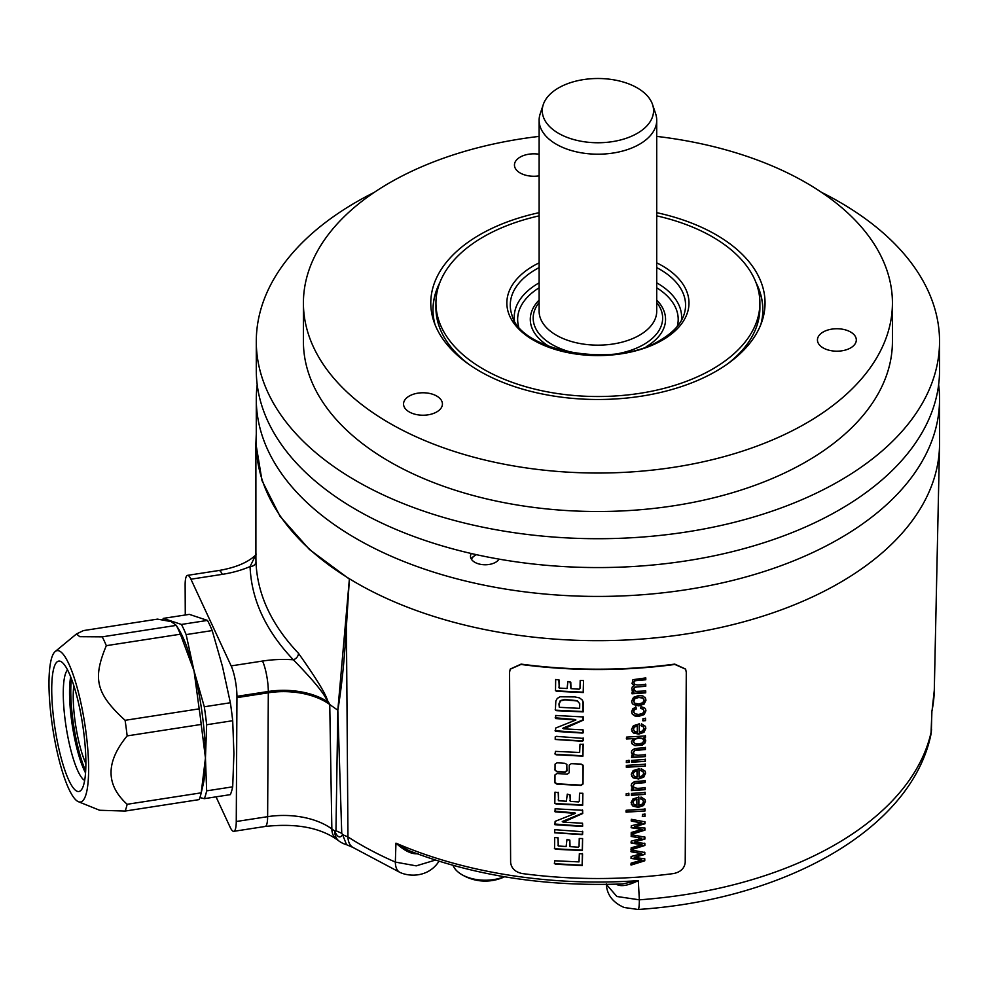 <?xml version="1.0" encoding="UTF-8"?>
<svg xmlns="http://www.w3.org/2000/svg" width="989" height="989" viewBox="0 0 989 989"><rect width="100%" height="100%" fill="white"/><g stroke="black" fill="none" stroke-linecap="round" stroke-linejoin="round"><path stroke-width="1.48" d="M85.87 763.607A48.894 10.335 -98.8 0 1 73.211 696.417A48.894 10.335 81.2 0 1 73.804 685.612M85.672 770.864A58.314 12.325 81.2 0 1 70.775 691.15A58.314 12.325 81.2 0 1 71.431 678.751M85.549 772.891A56.546 11.955 81.2 0 1 69.527 692.411A56.546 11.955 81.2 0 1 70.689 676.859M84.658 780.42A56.546 11.955 81.2 0 1 63.271 693.376A56.546 11.955 81.2 0 1 67.573 669.949M51.725 689.531A65.966 13.945 81.2 0 1 61.936 662.197A65.966 13.945 81.2 0 1 85.87 763.1A65.966 13.945 81.2 0 1 81.63 789.506A65.966 13.945 81.2 0 1 62.777 763.743A65.966 13.945 81.2 0 1 51.725 689.531M68.797 788.839A76.573 16.183 -98.8 0 0 78.415 801.708A76.573 16.183 -98.8 0 0 87.984 751.986A76.573 16.183 -98.8 0 0 68.797 663.792A76.573 16.183 -98.8 0 0 55.186 651.541A76.573 16.183 -98.8 0 0 50.39 709.743A76.573 16.183 -98.8 0 0 68.797 788.839M78.415 801.708L99.629 810.263L125.096 811.067A97.775 20.658 -98.8 0 0 127.148 804.292C105.675 784.821 105.675 762.024 127.148 735.903A97.775 20.658 -98.8 0 0 125.096 720.313C96.081 693.66 92.385 678.961 106.318 645.669A97.775 20.658 -98.8 0 0 104.278 640.996A97.775 20.658 -98.8 0 0 102.226 636.842L79.75 636.693L76.487 633.949L83.459 630.586L157.523 619.126L171.159 621.599L176.302 625.382L102.226 636.842M201.051 793.512A97.775 20.658 -98.8 0 0 201.212 792.832L205.452 757.982A88.355 18.667 -98.8 0 0 194.029 670.876L186.142 634.604L212.202 630.574L222.476 666.475L230.35 702.746A97.182 20.534 81.2 0 1 232.699 720.709L206.652 724.739L205.452 757.982A88.355 18.667 -98.8 0 1 203.116 784.747L201.051 793.512A97.775 20.658 -98.8 0 1 199.172 799.606L125.096 811.067M206.652 724.739A97.182 20.534 -98.8 0 0 204.303 706.776L194.029 670.876L199.172 708.853A97.775 20.658 -98.8 0 1 201.212 724.442L205.452 757.982L206.652 790.854A97.182 20.534 81.2 0 1 204.303 798.667L199.926 797.567M232.699 720.709L233.911 753.581L232.699 786.824A97.182 20.534 81.2 0 1 230.35 794.637L204.303 798.667M206.652 790.854L232.699 786.824M201.212 792.832L127.148 804.292M201.212 724.442L127.148 735.903M199.172 708.853L125.096 720.313M180.394 634.209A97.775 20.658 -98.8 0 0 176.302 625.382L179.182 630.03A88.355 18.667 -98.8 0 1 194.029 670.876L180.394 634.209L106.318 645.669M186.142 634.604A97.182 20.534 -98.8 0 0 181.432 624.442L207.48 620.412A97.182 20.534 81.2 0 1 212.202 630.574M207.48 620.412L189.332 614.367L163.284 618.397L181.432 624.442M163.284 618.397A97.182 20.534 -98.8 0 0 162.715 619.782M236.952 696.33L268.316 691.484A58.932 34.022 180 0 1 328.707 702.474L329.745 704.514A58.907 34.009 0 0 0 268.328 692.782L236.952 697.628L236.952 696.33A22.388 4.735 81.2 0 0 231.154 665.894L190.926 579.208A22.388 4.735 81.2 0 0 187.502 575.363A22.388 4.735 81.2 0 0 185.128 584.684L185.277 614.985M236.952 697.628L236.26 821.513A23.563 4.982 -98.8 0 1 233.763 831.329A23.563 4.982 -98.8 0 1 230.165 827.274L216.035 796.85M328.707 702.474C324.738 698.37 328.385 695.749 293.35 659.787C265.781 630.747 251.367 599.668 250.069 566.549L256.163 554.1M257.202 384.758A341.625 197.244 0 0 0 256.287 399.185L256.287 443.431A341.625 197.244 0 0 0 349.401 578.763A341.625 197.244 0 0 0 356.349 582.904A341.625 197.244 0 0 0 726.705 626.124A341.625 197.244 0 0 0 939.525 445.866A341.625 197.244 0 0 0 939.55 443.431L939.55 399.185A341.625 197.244 0 0 0 938.635 384.758M346.41 626.445C344.481 659.638 341.613 687.565 337.83 710.189L335.963 830.748L334.678 830.97C337.373 837.386 340.018 838.61 342.59 834.654L346.546 844.717A23.563 23.563 0 0 1 339.314 841.268A23.563 14.922 -54.6 0 1 334.678 830.97A339.363 195.933 180 0 1 331.847 828.93L329.745 704.514A342.046 197.479 0 0 0 337.83 710.189L349.401 578.763L346.41 626.445L347.967 836.941A23.563 14.316 122.7 0 0 352.752 847.338L400.112 872.483A23.563 11.596 113.6 0 0 400.125 872.483C409.669 876.86 427.705 877.28 438.238 862.383A23.563 17.975 33.5 0 1 438.238 862.383L439.091 861.258M337.83 710.189L341.749 833.294L342.59 834.654L347.967 836.941A335.988 193.98 0 0 0 395.34 862.074L395.959 843.147C404.748 851.072 412.141 854.57 418.112 853.631M616.53 884.154A3.536 1.817 -64.8 0 1 616.53 884.327C620.882 886.861 628.139 885.637 638.313 880.643A336.408 194.227 180 0 1 395.959 843.147L408.853 850.602C473.583 875.698 544.754 886.812 622.353 883.943L638.313 880.643L639.339 899.817A335.988 193.98 0 0 0 931.341 731.23L931.898 711.153L931.008 734.172A23.563 19.088 12.1 0 0 931.341 731.23L931.564 729.486M685.55 669.034L674.745 664.114A341.02 196.885 180 0 1 521.104 664.114L510.287 669.034M256.287 399.185A341.625 197.244 0 0 0 356.349 538.659A341.625 197.244 0 0 0 728.658 581.408A341.625 197.244 0 0 0 939.55 399.185M499.086 559.131A14.724 8.505 180 0 1 479.578 564.126A14.724 8.505 180 0 1 470.492 556.275A14.724 8.505 180 0 1 471.283 553.519M939.55 341.477L939.55 370.331A341.625 197.244 180 0 1 728.658 552.554A341.625 197.244 180 0 1 356.349 509.792A341.625 197.244 180 0 1 256.287 370.331L256.287 341.477A341.625 197.244 0 0 0 356.349 480.938A341.625 197.244 0 0 0 728.658 523.7A341.625 197.244 0 0 0 939.55 341.477A341.625 197.244 0 0 0 839.488 202.003A341.625 197.244 0 0 0 821.599 192.385M374.25 192.385A341.625 197.244 0 0 0 256.287 341.477M303.413 303.005L303.413 341.477A294.512 170.034 180 0 0 485.216 498.567A294.512 170.034 180 0 0 806.171 461.702A294.512 170.034 0 0 0 892.424 341.477L892.424 303.005A294.512 170.034 180 0 1 806.171 423.23A294.512 170.034 180 0 1 485.216 460.095A294.512 170.034 180 0 1 303.413 303.005A294.512 170.034 180 0 1 389.666 182.767A294.512 170.034 180 0 1 539.116 136.395M656.721 136.395A294.512 170.034 180 0 1 892.424 303.005M656.721 212.672A167.129 96.489 180 0 1 716.098 234.764A167.129 96.489 180 0 1 762.024 321.277A167.129 96.489 180 0 1 646.893 395.254A167.129 96.489 180 0 1 479.739 371.234A167.129 96.489 180 0 1 433.812 321.277A167.129 96.489 180 0 1 539.116 212.672M409.248 396.057A19.434 11.225 0 0 0 403.549 403.994A19.434 11.225 0 0 0 415.553 414.366A19.434 11.225 0 0 0 436.73 411.931A19.434 11.225 0 0 0 442.429 403.994A19.434 11.225 0 0 0 430.425 393.622A19.434 11.225 0 0 0 409.248 396.057M539.116 154.235A19.434 11.225 0 0 0 520.152 157.103A19.434 11.225 0 0 0 514.453 165.039A19.434 11.225 0 0 0 539.116 175.844M823.132 332.032A19.434 11.225 0 0 0 817.446 339.969A19.434 11.225 0 0 0 829.437 350.329A19.434 11.225 0 0 0 850.627 347.905A19.434 11.225 0 0 0 856.313 339.969A19.434 11.225 0 0 0 844.322 329.597A19.434 11.225 0 0 0 823.132 332.032M755.979 282.533A164.928 95.216 180 0 1 762.84 309.73A164.928 95.216 180 0 1 760.838 324.528M434.999 324.528A164.928 95.216 180 0 1 432.997 309.73A164.928 95.216 180 0 1 439.87 282.533M432.997 309.977A164.928 95.216 180 0 1 439.19 284.362M727.15 364.199A161.973 93.522 0 0 0 759.898 307.814L759.898 303.005A161.973 93.522 0 0 0 656.721 215.862M756.647 284.362A164.928 95.216 180 0 1 762.84 309.977M468.699 364.199A161.973 93.522 180 0 1 435.939 307.814L435.939 303.005A161.973 93.522 180 0 1 483.386 236.878A161.973 93.522 0 0 1 539.116 215.862M759.898 303.005A161.973 93.522 0 0 1 712.463 369.132A161.973 93.522 180 0 1 535.939 389.394A161.973 93.522 180 0 1 435.939 303.005M656.721 120.25L656.721 311.201A58.796 33.947 180 0 1 639.5 335.209A58.796 33.947 180 0 1 575.425 342.565A58.796 33.947 180 0 1 539.116 311.201L539.116 120.25A58.796 33.947 0 0 0 575.425 151.614A58.796 33.947 0 0 0 639.5 144.246A58.796 33.947 0 0 0 656.721 120.25A58.796 33.947 0 0 0 655.658 113.809L652.555 104.537A55.644 32.13 0 0 0 614.231 79.911A55.644 32.13 0 0 0 558.575 87.91A55.644 32.13 0 0 0 543.282 104.537A55.644 32.13 0 0 0 571.827 139.004A55.644 32.13 0 0 0 637.262 133.342A55.644 32.13 0 0 0 652.555 104.537M543.282 104.537L540.192 113.809A58.796 33.947 0 0 0 539.116 120.25M471.246 558.958A14.724 8.505 180 0 1 474.807 555.62A14.724 8.505 180 0 1 475.041 555.484M471.481 559.341A14.056 8.11 180 0 1 475.276 555.348A14.056 8.11 180 0 1 476.537 554.693M349.006 578.825L309.409 549.476L280.06 516.357L262.011 480.642L255.891 443.604L256.287 433.998M346.546 844.717L352.752 847.338M400.112 872.483A23.563 11.596 113.6 0 1 395.34 862.074L416.208 865.857L435.383 860.084M606.331 884.401L616.889 896.491L639.339 899.817A23.563 2.374 85.9 0 1 638.128 909.484L624.158 907.494C612.76 902.524 606.801 894.637 606.294 883.857M932.058 710.819L931.898 711.153A336.408 194.227 180 0 0 934.296 690.223L939.525 445.866M453.036 865.375A32.983 19.038 0 0 0 460.837 874.016A32.983 19.038 0 0 0 493.758 879.58A32.983 19.038 0 0 0 504.291 876.724M335.963 830.748L341.749 833.294M328.904 702.882C325.616 698.642 330.808 698.902 298.505 653.333A5.885 4.203 -43.8 0 1 293.35 659.787A81.308 46.94 180 0 0 262.53 661.048A22.388 4.735 81.2 0 1 268.316 691.484L267.636 816.667L236.26 821.513M298.505 653.333C271.406 624.776 257.227 594.228 255.966 561.678A5.885 4.809 -1.9 0 1 250.069 566.549A81.308 46.94 0 0 1 222.29 574.349L190.926 579.208M255.966 561.678L255.904 558.068M685.216 862.383L686.279 672.297L685.637 669.207L674.894 664.447A341.601 197.219 180 0 1 520.943 664.447L510.213 669.207L509.558 672.297L510.621 862.383C511.325 868.28 515.145 872.001 522.105 873.534A337.076 194.61 180 0 0 673.732 873.534C680.692 872.001 684.524 868.28 685.216 862.383M554.953 782.472L554.99 774.881L557.017 773.522L567.192 774.189L569.194 772.78L569.244 765.09L571.246 763.681L581.173 764.089L583.139 765.671L583.028 783.993L581.05 785.451L556.955 784.153L555.064 782.991M583.028 765.152L582.867 783.647L580.889 785.105L556.795 783.783L554.78 782.114M566.882 764.448L565.003 763.323L557.091 762.791L555.064 764.151L555.027 770.134L557.03 771.803L554.854 769.763M566.784 764.274L566.957 770.95L564.942 772.347L557.03 771.803M554.458 863.496L554.742 860.776L578.998 861.901L579.356 853.68L582.546 853.878L582.286 865.573L555.459 864.188L554.297 863.137M554.545 848.624L554.73 837.423L558.068 837.918L558.291 846.015L566.116 846.51L567.006 839.401L569.849 840.291L570.035 846.646L578.206 847.19L579.059 846.374L579.257 838.499L582.595 838.548L582.41 850.54L555.83 849.279L554.384 848.253M582.595 838.548L582.249 850.194L554.767 848.785M557.895 837.547L558.291 846.015M569.689 839.933L570.035 846.646M554.644 832.342L554.891 829.697L582.756 831.749L582.546 834.518L581.668 834.605L554.705 832.8M582.57 831.255L582.583 833.64L581.507 834.259L554.631 832.627M563.26 822.18L582.533 823.219L582.669 826.174L581.643 826.408L554.891 824.702L555.138 821.34L575.326 813.354L555.163 811.882L555.101 808.792L582.645 810.288L582.706 813.527L563.26 822.18L562.259 821.624L563.062 821.179L582.546 813.181L582.496 809.942M582.533 823.219L582.509 825.815L581.483 826.05L554.532 824.01M574.671 813.786L575.165 812.995L573.941 812.797L554.606 811.116M554.817 803.365L555.002 792.164L558.34 792.659L558.562 800.756L566.388 801.238L567.278 794.142L570.109 795.032L570.307 801.374L578.478 801.918L579.319 801.102L579.517 793.227L582.867 793.277L582.682 805.269L556.102 804.02L554.656 802.994M582.867 793.277L582.521 804.91L555.039 803.525M558.179 792.288L558.562 800.756M569.948 794.674L570.307 801.374M555.113 754.113L555.41 751.38L579.653 752.468L579.999 744.247L583.189 744.433L582.929 756.14L556.127 754.792L554.953 753.742M555.212 739.018L555.225 736.867L556.312 736.36L583.3 738.4L583.287 740.65L582.224 741.256L555.274 739.475M583.114 737.893L583.127 740.291L582.064 740.897L555.2 739.315M563.817 728.856L583.09 729.87L583.213 732.824L582.2 733.047L555.447 731.39L555.707 728.028L575.87 720.004L555.719 718.558L555.67 715.467L583.201 716.938L583.25 720.177L563.817 728.856L562.815 728.3L563.619 727.855L583.102 719.831L583.04 716.58M583.09 729.87L583.065 732.466L582.039 732.701L555.089 730.698M575.227 720.437L575.722 719.646L574.498 719.448L555.175 717.791M555.385 710.015L555.843 701.003L557.264 698.432L560.046 696.788L574.869 696.924L579.467 697.875L582.088 699.853L583.263 702.277L583.189 711.882L556.659 710.695L555.225 709.657M582.904 701.164L583.028 711.536L555.571 710.176M555.509 690.668L555.682 679.48L559.02 679.95L559.242 688.06L567.068 688.529L567.946 681.433L570.789 682.311L570.974 688.653L579.146 689.185L579.987 688.369L580.184 680.494L583.522 680.543L583.337 692.535L556.782 691.323L555.336 690.31M583.522 680.543L583.189 692.176L555.719 690.829M558.859 679.591L559.242 688.06M570.097 681.755L570.974 688.653M634.27 857.364L644.779 858.848L644.766 860.801L631.056 865.091L631.069 863.162L641.935 860.059L631.093 858.427L631.106 856.511L641.688 853.643L631.13 851.801L631.143 849.984L644.816 852.506L644.803 854.447L634.27 857.364L644.655 854.113L644.667 852.172M634.357 842.022L644.865 843.518L644.853 845.471L631.143 849.749L631.155 847.82L642.022 844.717L631.18 843.098L631.192 841.182L641.774 838.301L631.217 836.459L631.229 834.642L644.902 837.164L644.89 839.105L634.357 842.022L644.741 838.771L644.754 836.83M634.444 826.68L644.952 828.176L644.939 830.13L631.229 834.419L631.242 832.491L642.108 829.388L631.266 827.756L631.279 825.84L641.861 822.959L631.303 821.13L631.316 819.312L644.989 821.834L644.976 823.775L634.444 826.68L644.828 823.429L644.84 821.488M645.026 816.296L642.393 816.494L642.405 814.367L645.038 814.17L645.026 816.296L642.232 816.16M645.051 810.968L626.111 812.154L626.124 810.288L645.063 809.101L645.051 810.968L625.95 811.808M643.518 801.696L642.862 799.99L643.518 801.696L642.306 804.094L638.845 805.355L638.894 797.146L632.997 798.914L631.093 802.623L632.997 806.22L638.362 807.321L643.555 805.541L645.409 801.56L645.038 799.594L641.033 797.047L640.724 799.001L642.862 799.99L640.575 798.655M628.893 795.44L626.198 795.564L626.21 793.697L628.905 793.574L628.893 795.44L626.049 795.23M645.149 794.377L631.452 795.304L631.464 793.438L645.162 792.51L645.149 794.377L631.291 794.958M645.174 789.679L631.477 790.594L631.489 788.913L633.442 788.802L631.192 785.427L631.662 783.585L634.555 781.582L645.224 780.729L645.211 782.596L634.777 783.548L633.22 785.711L634.147 787.714L637.72 788.357L645.187 787.813L645.174 789.679L631.328 790.26M645.075 780.383L645.063 782.25L634.629 783.201L633.059 785.365L634.147 787.714M643.678 773.349L643.011 771.655L643.678 773.349L642.467 775.747L639.005 777.02L639.055 768.799L633.158 770.567L631.254 774.276L633.158 777.886L638.523 778.973L643.715 777.193L645.57 773.213L645.199 771.247L641.193 768.7L640.884 770.654L643.011 771.655L640.736 770.32M645.31 766.092L626.358 767.279L626.371 765.412L645.31 764.225L645.31 766.092L626.21 766.945M629.078 762.383L626.396 762.507L626.396 760.652L629.091 760.516L629.078 762.383L626.235 762.173M645.335 761.32L631.637 762.247L631.65 760.38L645.347 759.453L645.335 761.32L631.489 761.901M645.36 756.61L631.662 757.537L631.674 755.856L633.628 755.744L631.378 752.369L631.847 750.527L634.753 748.525L645.409 747.659L645.397 749.526L634.963 750.49L633.405 752.654L634.345 754.656L637.905 755.287L645.372 754.743L645.36 756.61L631.514 757.203M645.261 747.325L645.248 749.192L634.814 750.144L633.244 752.308L634.345 754.656M645.409 739.216L644.692 742.875L642.182 744.779L634.728 745.335L632.317 744.173L631.439 741.762L633.356 738.622L626.519 738.981L626.532 737.114L645.471 735.927L645.471 737.658L643.74 737.794L645.755 740.712L644.84 743.209L642.331 745.113L634.889 745.669L631.761 743.295M643.926 728.485L643.27 726.779L643.926 728.485L642.726 730.871L639.265 732.144L639.314 723.936L633.417 725.703L631.514 729.412L633.417 733.01L638.77 734.11L643.975 732.317L645.829 728.337L645.446 726.383L641.453 723.837L641.144 725.79L643.27 726.779L640.983 725.444M645.557 720.647L642.924 720.857L642.937 718.731L645.57 718.521L645.557 720.647L642.776 720.511M631.996 713.588L634.926 716.011L638.807 716.345L644.086 714.602L645.928 710.819L645.594 709.162L644.618 707.877L640.946 706.616L640.637 708.47L643.196 709.212L640.476 708.136M645.52 708.989L645.768 710.473L643.926 714.256L638.659 716.011L634.777 715.665L632.441 714.367L631.612 711.771L632.775 708.779L635.989 707.123L636.323 708.915L634.233 709.966L633.677 712.5M636.323 708.915L634.085 709.62L633.38 711.252L634.777 713.811L638.758 714.441L642.776 713.304L644.024 710.992L643.196 709.212L644.024 710.992M645.162 697.579L645.99 700.163L644.136 704.057L638.82 705.862L633.183 704.514L632.058 703.018L631.674 701.139L633.566 697.319L638.684 695.551L642.838 695.897L645.607 698.333M633.961 691.991L631.748 688.789L632.391 686.749L634.172 685.538L632.045 683.584L632.935 679.69L645.805 677.922L645.792 679.777L635.185 680.716L633.801 682.571L634.753 684.45L637.831 685.018L645.768 684.437L645.755 686.304L636.879 686.947L634.555 687.553L633.764 689.086L635.779 691.398L645.73 690.977L645.718 692.844L632.02 693.784L632.033 692.102L633.961 691.991L632.02 690.149M645.644 677.589L645.644 679.443L635.025 680.383L633.64 682.237L634.753 684.45M645.607 684.104L645.607 685.97L634.394 687.207L633.603 688.74L634.27 690.52M566.833 764.608L566.796 770.592L564.781 771.989L556.869 771.445M582.385 853.519L582.125 865.227L554.52 863.681M569.689 845.632L569.874 846.287L569.689 845.632M557.932 845.002L558.117 845.657L557.932 845.002M575.165 812.995L574.51 813.428L575.326 813.354M569.961 800.361L570.146 801.016L569.961 800.361M558.204 799.742L558.402 800.398L558.204 799.742M583.028 744.087L582.768 755.781L555.188 754.286M575.066 720.091L575.722 719.646L575.066 720.091M582.818 700.991L583.102 701.93M579.739 703.686L577.131 700.608L564.756 699.544L560.293 700.558L558.933 703.945L559.317 707.308L579.641 708.359L579.739 703.686L577.292 700.966L564.917 699.903L560.454 700.917L559.106 704.304L559.317 707.308M558.884 687.046L559.069 687.701L558.884 687.046M644.63 858.514L644.618 860.467L630.895 864.745M641.688 853.631L630.97 851.455M641.935 860.059L630.933 858.093M644.717 843.172L644.704 845.125L630.982 849.415M641.774 838.301L631.069 836.125M642.022 844.717L631.019 842.752M644.803 827.842L644.791 829.796L631.069 834.073M641.861 822.959L631.155 820.783M642.108 829.388L631.118 827.422M644.877 813.836L644.865 815.962M644.915 808.755L644.902 810.621M643.357 801.35L642.702 799.656L643.357 801.35M638.746 796.8L638.845 805.355M644.952 799.421L645.261 801.214L643.406 805.194L638.214 806.975L632.849 805.887L631.39 804.28M636.978 799.236L634.382 800.101L632.861 802.153L634.085 804.589L636.941 805.38L636.817 798.889L634.221 799.767L632.861 802.153L633.924 804.255M628.744 793.227L628.744 795.094M645.001 792.177L644.989 794.043M645.026 787.467L645.013 789.333M633.059 785.365L633.998 787.368L633.059 785.365M633.442 788.802L631.427 786.787M643.518 773.015L642.862 771.309L643.518 773.015M638.906 768.465L639.005 777.02M645.112 771.086L645.421 772.879L643.567 776.86L638.362 778.64L633.009 777.539L631.551 775.945M637.139 770.888L634.542 771.766L633.022 773.818L634.246 776.254L637.101 777.045L636.978 770.555L634.382 771.42L633.022 773.818L634.085 775.908M645.162 763.891L645.149 765.758M628.942 760.17L628.93 762.037M645.187 759.119L645.174 760.986M645.211 754.409L645.211 756.276M633.244 752.308L634.184 754.31L633.244 752.308M633.628 755.744L631.612 753.729M645.322 735.593L645.31 737.324L643.74 737.794M633.356 738.622L626.371 738.635M632.169 743.827L631.687 743.122M643.703 740.353L642.479 738.363L638.684 737.782L634.555 738.907L633.492 742.183M643.592 739.648L643.864 740.687L642.64 738.709L638.845 738.115L634.703 739.253L633.405 742.022M633.22 741.132L634.629 743.481L638.622 744.062L642.553 742.9L643.864 740.687M643.777 728.139L643.122 726.445L643.777 728.139M639.154 723.589L639.265 732.144M645.372 726.21L645.669 728.003L643.814 731.984L638.622 733.764L633.257 732.676L631.81 731.069M637.386 726.025L634.79 726.89L633.281 728.942L634.493 731.39L637.361 732.169L637.237 725.679L634.641 726.556L633.281 728.942L634.345 731.044M645.421 718.187L645.409 720.313M643.876 710.646L643.048 708.878L643.876 710.646M633.38 711.252L633.59 712.327M636.174 708.569L635.828 706.776M645.013 697.245L645.829 699.829L643.975 703.723L638.671 705.516L633.034 704.168L631.983 702.845M643.938 699.977L642.627 697.764L638.634 697.121L634.777 698.308L633.455 700.682L633.751 701.906M643.79 699.124L644.086 700.311L642.788 698.11L638.795 697.468L634.938 698.642L633.665 701.745M633.455 700.682L634.901 703.266L638.832 703.945L642.776 702.734L644.086 700.311M645.57 690.643L645.57 692.51L631.872 693.437M633.603 688.74L634.122 690.174L633.603 688.74M633.64 682.237L634.604 684.104L633.64 682.237M634.172 685.538L631.983 683.411M204.303 706.776L230.35 702.746M265.139 826.47A23.563 4.982 -98.8 0 0 267.636 816.667A61.578 35.555 0 0 1 331.847 828.93A23.563 15.082 -53.9 0 0 336.433 839.191C319.088 827.385 295.328 823.145 265.139 826.47L233.763 831.329M231.154 665.894L262.53 661.048M187.502 575.363L218.866 570.505A22.388 4.735 81.2 0 1 222.29 574.349M656.721 262.851A91.062 52.578 180 0 1 662.309 340.179A91.062 52.578 180 0 1 533.528 340.179A91.062 52.578 180 0 1 533.528 265.818A91.062 52.578 180 0 1 539.116 262.851M656.721 267.611A87.65 50.6 180 0 1 683.98 314.725C680.828 324.182 673.014 332.601 660.541 340.006C615.096 369.503 519.781 351.491 511.857 314.725A87.65 50.6 180 0 1 535.939 269.354A87.65 50.6 180 0 1 539.116 267.611M539.116 282.829A83.694 48.313 0 0 0 538.745 283.052A83.694 48.313 0 0 0 514.416 320.448M681.421 320.448A83.694 48.313 0 0 0 656.721 282.829M677.255 326.432A80.27 46.347 0 0 0 656.721 287.799M539.116 287.799A80.27 46.347 0 0 0 518.595 326.432M539.116 300.063A67.623 39.041 0 0 0 549.686 346.719M646.163 346.719A67.623 39.041 0 0 0 656.721 300.063M539.116 302.498A64.73 37.372 0 0 0 577.007 353.493M618.83 353.493A64.73 37.372 0 0 0 643.691 344.543A64.73 37.372 0 0 0 656.721 302.498M438.943 861.221A23.563 17.975 33.5 0 1 438.251 862.383M55.186 651.541L76.487 633.949M638.128 909.484C784.042 899.879 911.462 829.561 931.008 734.172M932.108 710.374L934.296 690.223M460.837 874.016A45.556 45.556 0 0 0 504.575 876.773M339.314 841.268L336.433 839.191M255.904 558.328L255.891 443.604M218.866 570.505C235.098 567.748 247.188 562.778 255.125 555.62"/></g></svg>
